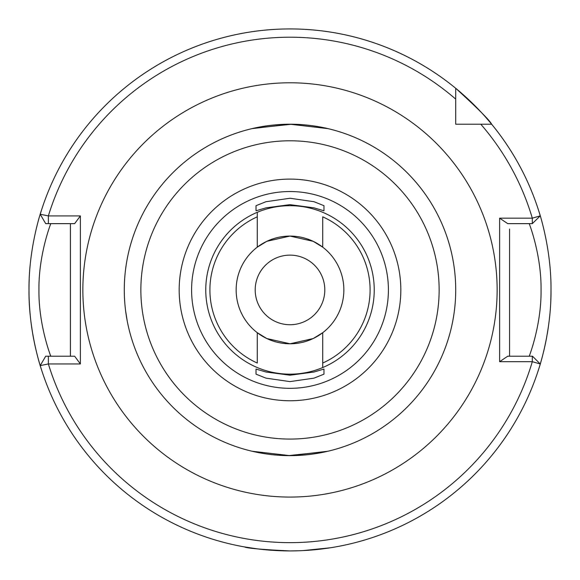 <?xml version="1.0" encoding="UTF-8"?>
<svg xmlns="http://www.w3.org/2000/svg" width="580" height="580" viewBox="0 0 580 580"><rect width="100%" height="100%" fill="white"/><g stroke="black" fill="none" stroke-linecap="round" stroke-linejoin="round"><path stroke-width="0.87" d="M299.715 550.746L290 550.928C262.37 549.608 247.21 548.274 244.521 546.933C247.189 548.274 262.349 549.601 290 550.928L289.833 550.928M257.882 548.948L244.521 546.933M323.974 210.794L323.974 205.69L314.041 201.717L290.043 198.251L265.966 201.717L256.026 205.69L256.026 210.794L265.988 207.85L289.964 204.653L314.005 207.85L323.974 210.794M205.762 289.927A84.238 84.238 0 0 1 290 205.69A84.238 84.238 0 0 1 374.238 289.927A84.238 84.238 0 0 1 290 374.165A84.238 84.238 0 0 1 205.762 289.927M257.274 247.16L266.814 241.316L289.949 236.075L313.164 241.309L322.726 247.16A53.86 53.86 0 0 1 322.726 332.702A53.86 53.86 0 0 1 257.274 332.702L257.274 363.036A80.098 80.098 0 0 1 257.274 216.826L257.274 247.16A53.86 53.86 0 0 1 322.726 247.16L322.726 216.826A80.098 80.098 0 0 1 322.726 363.036L322.726 332.702L313.193 338.539L290.065 343.788L266.822 338.546L257.274 332.702A53.86 53.86 0 0 1 257.274 247.16M255.2 289.927A34.8 34.8 0 0 1 290 255.127A34.8 34.8 0 0 1 324.8 289.927A34.8 34.8 0 0 1 290 324.727A34.8 34.8 0 0 1 255.2 289.927M529.207 356.214C528.946 357.005 541.481 325.467 541.06 289.927C541.495 254.475 528.931 222.792 529.207 223.641M453.611 263.632L452.791 258.948M126.049 265.836L125.635 268.852M455.713 289.927A165.713 165.713 0 0 1 290 455.641A165.713 165.713 0 0 1 124.287 289.927A165.713 165.713 0 0 1 290 124.214A165.713 165.713 0 0 1 455.713 289.927A165.713 165.713 0 0 0 290 124.214A165.713 165.713 0 0 0 124.287 289.927M30.762 320.225A261 261 0 0 0 41.325 369.177C41.579 370.069 28.572 332.485 29 289.927A261 261 0 0 0 30.501 317.883M539.168 367.618A261 261 0 0 0 543.199 353.249M543.569 351.777A261 261 0 0 0 546.897 336.023M547.245 334.044A261 261 0 0 0 549.108 321.276M550.797 300.223A261 261 0 0 0 551 289.927C551.413 332.594 538.436 369.996 538.675 369.177M327.968 451.233L290.029 455.641L252.032 451.233M326.728 451.523L288.296 455.634M272.629 454.727L267.851 454.154M264.958 453.741L263.545 453.516M262.247 453.299L260.087 452.922M258.926 452.704L258.035 452.53M255.896 452.096L253.271 451.523M302.854 550.609L330.658 547.745M332.014 547.527L334.667 547.078M333.725 547.237L330.317 547.796M327.809 548.173L317.492 549.477M315.281 549.702L307.61 550.333M70.427 356.214L70.427 223.641L67.671 223.641M509.573 356.214L509.573 229.042M257.274 212.309L257.274 216.826L257.274 212.309M29 289.927A261 261 0 0 1 29.203 279.632A261 261 0 0 0 29 289.927C28.587 247.261 41.564 209.866 41.325 210.678M455.713 99.129A252.713 252.713 0 0 0 48.365 215.912L40.216 214.252A261 261 0 0 1 455.713 88.283C477.905 108.525 489.882 120.502 491.644 124.214A261 261 0 0 1 540.27 215.869L532.309 218.167A252.713 252.713 0 0 0 480.798 124.214L491.644 124.214A261 261 0 0 0 455.713 88.283L455.713 124.214L462.825 124.214M538.675 210.678C538.421 209.793 551.428 247.37 551 289.927M480.798 124.214L455.713 124.214L455.713 117.102M80.373 215.912L74.639 223.641L48.365 223.641L48.365 215.912L80.373 215.912L80.373 363.943L48.365 363.943L40.216 365.61A261 261 0 0 0 540.27 363.986L532.309 361.688L499.626 361.688L499.626 218.167L532.309 218.167L532.309 223.641L507.732 223.641L499.626 218.167M253.271 128.332L291.704 124.221M307.371 125.128L312.149 125.7M315.041 126.121L316.455 126.338M317.753 126.556L319.913 126.94M321.074 127.15L321.965 127.325M324.104 127.759L326.728 128.34M252.032 128.622L289.971 124.214L327.968 128.622M453.951 314.019L452.922 320.211M125.635 311.01L127.223 321.001M126.389 316.231L125.628 311.003M48.365 223.641L45.697 223.641L40.216 214.252A261 261 0 0 1 540.27 215.869L532.309 223.641M499.626 361.688L507.732 356.214L532.498 356.214L540.27 363.986A261 261 0 0 1 40.216 365.61L45.697 356.214L74.639 356.214L80.373 363.943M50.794 223.641C51.054 222.85 38.505 254.431 38.94 289.993C38.519 325.416 51.069 357.062 50.794 356.214M48.365 356.214L48.365 363.943A252.713 252.713 0 0 0 532.309 361.688L532.309 356.214M256.026 369.061L256.026 374.165L265.959 378.138L289.957 381.604L314.034 378.146L323.974 374.165L323.974 369.061L314.012 372.005L290.036 375.202L265.995 372.012L256.026 369.061M322.726 363.036L322.726 367.553M400.824 289.927A110.824 110.824 0 0 1 290 400.758A110.824 110.824 0 0 1 179.176 289.927A110.824 110.824 0 0 1 290 179.104A110.824 110.824 0 0 1 400.824 289.927M191.596 289.927A98.404 98.404 0 0 0 290 388.332A98.404 98.404 0 0 0 388.404 289.927A98.404 98.404 0 0 0 290 191.53A98.404 98.404 0 0 0 191.596 289.927M82.86 289.927A207.14 207.14 0 0 1 290 82.788A207.14 207.14 0 0 1 497.14 289.927A207.14 207.14 0 0 1 290 497.075A207.14 207.14 0 0 1 82.86 289.927M140.86 289.927A149.14 149.14 0 0 0 290 439.075A149.14 149.14 0 0 0 439.14 289.927A149.14 149.14 0 0 0 290 140.788A149.14 149.14 0 0 0 140.86 289.927"/></g></svg>
